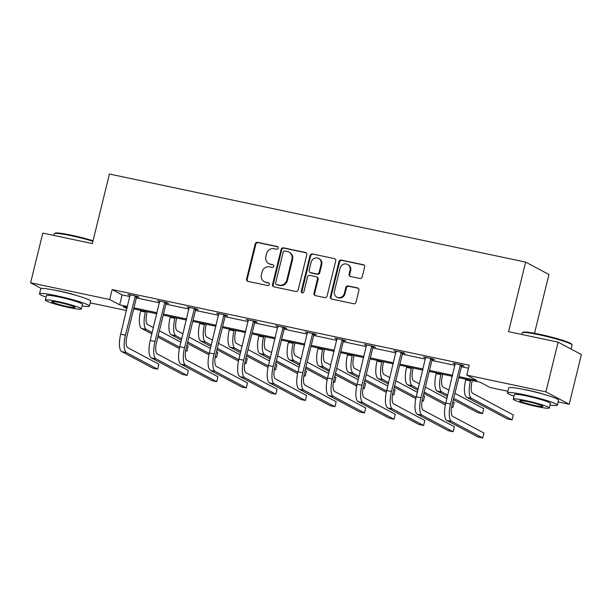 <?xml version="1.0" encoding="UTF-8"?>
<svg xmlns="http://www.w3.org/2000/svg" width="612" height="612" viewBox="0 0 612 612"><rect width="100%" height="100%" fill="white"/><g stroke="black" fill="none" stroke-linecap="round" stroke-linejoin="round"><path stroke-width="0.92" d="M278.261 248.166A1.415 1.323 -62 0 0 277.297 246.521L257.537 242.337A2.02 1.89 -62 0 0 255.204 243.897L246.575 279.018A2.02 1.89 -62 0 0 247.952 281.359L267.712 285.544A1.415 1.323 -62 0 0 268.714 282.928A1.415 1.323 -62 0 0 268.385 282.813L265.83 282.27A6.457 6.051 -62 0 1 264.33 281.727A6.457 6.051 -62 0 1 261.408 274.765L262.127 271.843A6.457 6.051 -62 0 1 269.617 266.855L272.172 267.398A1.415 1.323 -62 0 0 273.166 264.782A1.415 1.323 -62 0 0 272.837 264.667L270.282 264.124A6.457 6.051 -62 0 1 268.783 263.581A6.457 6.051 -62 0 1 265.868 256.619L266.587 253.697A6.457 6.051 -62 0 1 274.069 248.709L276.624 249.252A1.415 1.323 -62 0 0 278.261 248.166M523.956 389.477A16.027 1.446 13.8 0 1 528.959 390.433A16.027 1.446 13.8 0 1 544.305 394.472M56.013 290.432A16.027 1.446 13.8 0 1 61.016 291.381A16.027 1.446 13.8 0 1 76.362 295.428M359.879 278.468A2.02 1.89 -62 0 0 362.22 276.915L364.637 267.062A2.02 1.89 -62 0 0 363.253 264.713L341.312 260.069A2.02 1.89 -62 0 0 338.972 261.63L330.35 296.751A2.02 1.89 -62 0 0 331.727 299.092L353.675 303.736A2.02 1.89 -62 0 0 356.008 302.183L358.93 290.279A2.02 1.89 -62 0 0 357.553 287.931L348.159 285.949A2.02 1.89 -62 0 0 345.826 287.502L344.372 293.408A5.393 5.064 -62 0 1 336.868 297.118A5.393 5.064 -62 0 1 334.427 291.297L340.104 268.178A5.393 5.064 -62 0 1 347.608 264.468A5.393 5.064 -62 0 1 350.056 270.282L349.108 274.138A2.02 1.89 -62 0 0 350.485 276.486L359.879 278.468M41.387 288.527L30.6 282.79L42.809 233.095L92.343 243.584L109.433 174.015L525.654 262.112L508.564 331.681L558.106 342.169L545.904 391.864L569.191 404.249L558.144 401.908M30.6 282.79L109.693 299.528L119.677 304.837L127.495 306.49M459.015 376.663L476.786 380.427L466.803 375.118L469.251 365.18L112.134 289.591L109.693 299.528M466.803 375.118L545.904 391.864M306.803 254.822A2.02 1.89 -62 0 0 305.426 252.473L283.478 247.829A2.02 1.89 -62 0 0 281.145 249.39L272.516 284.503A2.02 1.89 -62 0 0 273.893 286.852L295.841 291.496A2.02 1.89 -62 0 0 298.174 289.935L306.803 254.822M312.395 253.949L334.343 258.593A2.02 1.89 -62 0 1 335.72 260.942L327.091 296.063A2.02 1.89 -62 0 1 324.758 297.616L315.364 295.627A2.02 1.89 -62 0 1 313.987 293.286L317.483 279.041A2.02 1.89 -62 0 0 316.106 276.7L309.871 275.377A2.02 1.89 -62 0 0 307.53 276.938L303.889 291.763A1.415 1.323 -62 0 1 301.93 292.735A1.415 1.323 -62 0 1 301.288 291.213L310.055 255.51A2.02 1.89 -62 0 1 312.395 253.949L334.343 258.593M558.106 342.169L581.4 354.555L569.191 404.249M534.506 333.28L548.949 274.497L525.654 262.112M507.853 391.259L490.097 387.503L480.122 382.202L458.771 377.68M133.737 308.876L132.988 311.913M126.5 310.544L90.201 302.856M133.921 307.851L157.047 312.747M163.473 314.109L186.606 319.005M193.032 320.359L216.158 325.255M222.584 326.617L245.71 331.513M252.136 332.874L275.262 337.77M281.696 339.132L304.822 344.028M311.248 345.382L334.374 350.278M340.8 351.64L363.926 356.536M370.352 357.898L393.478 362.794M399.911 364.155L423.037 369.044M429.463 370.405L452.589 375.301M127.242 307.507L123.012 306.612L126.952 308.708M452.337 376.319L429.211 371.423M422.785 370.061L399.659 365.165M393.233 363.803L370.107 358.915M363.681 357.553L340.555 352.657M334.121 351.296L310.995 346.4M304.569 345.038L281.443 340.142M275.017 338.78L251.892 333.892M245.458 332.53L222.332 327.634M215.906 326.272L192.78 321.377M186.354 320.015L163.228 315.119M156.802 313.765L133.676 308.869M112.134 289.591L122.117 294.9L129.935 296.552M136.361 297.914L159.487 302.81M165.921 304.172L189.047 309.06M195.473 310.422L218.599 315.318M225.025 316.679L248.151 321.575M254.577 322.937L277.703 327.833M284.136 329.187L307.262 334.083M313.688 335.445L336.814 340.341M343.24 341.703L366.366 346.599M372.792 347.96L395.926 352.856M402.352 354.21L425.478 359.106M431.904 360.468L455.03 365.364M461.456 366.726L468.501 368.217M122.117 294.9L119.677 304.837M455.259 364.186L453.064 363.214L462.542 365.219L464.11 366.06L461.983 365.609M425.707 357.928L423.512 356.957L432.982 358.969L434.558 359.802L432.432 359.351M396.155 351.671L393.96 350.707L403.43 352.711L405.006 353.545L402.88 353.093M366.596 345.42L364.408 344.449L373.878 346.453L375.454 347.287L373.32 346.843M337.044 339.163L334.848 338.191L344.327 340.195L345.895 341.037L343.768 340.586M307.492 332.905L305.296 331.941L314.767 333.945L316.343 334.779L314.216 334.328M277.94 326.647L275.744 325.683L285.215 327.688L286.791 328.522L284.664 328.07M248.38 320.397L246.192 319.426L255.663 321.43L257.231 322.272L255.105 321.82M218.828 314.14L216.633 313.168L226.103 315.172L227.679 316.014L225.553 315.562M189.276 307.882L187.081 306.918L196.551 308.922L198.127 309.756L196.001 309.305M159.724 301.624L157.529 300.66L167 302.665L168.575 303.498L166.449 303.047M130.165 295.374L127.969 294.403L137.448 296.407L139.016 297.248L136.889 296.797M129.545 295.244L129.667 294.762M159.097 301.494L159.219 301.02M188.657 307.752L188.771 307.27M218.209 314.01L218.323 313.528M247.761 320.26L247.883 319.785M277.32 326.517L277.435 326.043M306.872 332.775L306.987 332.293M336.424 339.033L336.539 338.551M365.976 345.283L366.098 344.808M395.536 351.54L395.65 351.066M425.088 357.798L425.202 357.316M454.639 364.056L454.762 363.574M268.783 263.581L269.418 263.917A6.457 6.051 -62 0 0 270.909 264.46L270.282 264.124M272.837 264.667L270.909 264.46M264.33 281.727L264.958 282.063A6.457 6.051 -62 0 0 266.457 282.606L265.83 282.27M269.005 283.142L266.457 282.606M277.917 246.85L258.172 242.673A2.02 1.89 -62 0 0 255.831 244.234L247.202 279.347A2.02 1.89 -62 0 0 247.822 281.329M306.191 252.848A2.02 1.89 -62 0 0 306.054 252.81L284.113 248.166A2.02 1.89 -62 0 0 281.772 249.719L273.143 284.84A2.02 1.89 -62 0 0 273.763 286.814M284.855 250.997A1.415 1.323 -62 0 0 283.218 252.083L275.645 282.912A1.415 1.323 -62 0 0 276.609 284.549L279.309 285.123A6.457 6.051 -62 0 0 286.791 280.143L291.97 259.067A6.457 6.051 -62 0 0 289.048 252.106A6.457 6.051 -62 0 0 287.548 251.563L284.855 250.997M276.287 284.435L276.915 284.771A1.415 1.323 -62 0 0 277.244 284.886L276.609 284.549M289.048 252.106L289.675 252.442A6.457 6.051 -62 0 1 292.597 259.404L287.426 280.472A6.457 6.051 -62 0 1 279.936 285.46L277.244 284.886M316.572 276.869L317.2 277.205A2.02 1.89 -62 0 1 318.11 279.378L314.614 293.622A2.02 1.89 -62 0 0 315.226 295.596M313.023 254.286A2.02 1.89 -62 0 0 310.689 255.847L301.915 291.549A1.415 1.323 -62 0 0 302.267 292.857M321.109 264.262A5.393 5.064 -62 0 0 318.668 258.448A5.393 5.064 -62 0 0 311.164 262.158L309.159 270.305A2.02 1.89 -62 0 0 310.544 272.646L316.771 273.962A2.02 1.89 -62 0 0 319.112 272.409L321.109 264.262L321.744 264.598A5.393 5.064 -62 0 0 319.303 258.777L318.668 258.448M310.077 272.478L310.705 272.814A2.02 1.89 -62 0 0 311.171 272.983L310.544 272.646M321.744 264.598L319.739 272.745A2.02 1.89 -62 0 1 317.406 274.298L311.171 272.983M347.608 264.468L348.243 264.805A5.393 5.064 -62 0 1 350.684 270.619L349.735 274.474A2.02 1.89 -62 0 0 350.347 276.448M336.868 297.118L337.495 297.455A5.393 5.064 -62 0 0 345 293.737L344.372 293.408M358.318 288.306A2.02 1.89 -62 0 0 358.181 288.267L348.794 286.278A2.02 1.89 -62 0 0 346.453 287.839L345 293.737M364.025 265.088A2.02 1.89 -62 0 0 363.888 265.05L341.94 260.406A2.02 1.89 -62 0 0 339.606 261.967L330.977 297.08A2.02 1.89 -62 0 0 331.589 299.061M147.209 311.73L146.911 312.923A10.274 3.442 102 0 0 147.622 324.536L153.398 327.604M152.181 332.576L146.398 329.501A15.415 5.164 -78 0 1 145.342 312.082L145.511 311.37M151.852 333.915L141.663 328.499A15.415 5.164 -78 0 1 140.599 311.08L140.775 310.368M159.38 330.786L180.9 342.23M186.882 345.405L188.198 346.109L186.974 351.074L185.711 350.408M179.385 348.557L157.827 337.097M185.643 350.798L186.974 351.074M179.683 347.195L158.156 335.758M130.104 294.854L120.686 334.198L125.422 335.208L135.321 295.956M137.195 296.353L136.499 297.371L126.998 336.042A10.274 3.442 102 0 0 127.701 347.654L158.837 364.209L157.613 369.174L126.485 352.619A15.415 5.164 -78 0 1 125.422 335.208M157.613 369.174L152.878 368.172L121.75 351.617A15.415 5.164 -78 0 1 120.686 334.198M136.499 297.371L134.923 296.529M92.917 241.266A25.689 2.326 -166.2 0 0 71.336 235.742A25.689 2.326 -166.2 0 0 54.414 233.623L55.156 233.172A25.077 2.264 13.8 0 1 71.673 235.245A25.077 2.264 13.8 0 1 93.047 240.738M54.414 233.623A25.689 2.326 -166.2 0 0 54.261 233.799L53.856 235.436M82.039 305.931A25.689 2.326 -166.2 0 0 89.413 306.084A25.689 2.326 -166.2 0 0 56.595 295.772A25.689 2.326 -166.2 0 0 39.512 293.829A25.689 2.326 -166.2 0 0 46.114 297.111M89.413 306.084L90.63 301.112A25.689 2.326 -166.2 0 0 57.811 290.799A25.689 2.326 -166.2 0 0 40.736 288.856L39.512 293.829M45.38 300.117L46.497 295.542A18.498 1.675 13.8 0 1 58.798 296.942A18.498 1.675 13.8 0 1 82.429 304.371L81.304 308.938A18.498 1.675 -166.2 0 0 57.673 301.517A18.498 1.675 -166.2 0 0 45.38 300.117A18.498 1.675 -166.2 0 0 69.003 307.538A18.498 1.675 -166.2 0 0 81.304 308.938M66.991 306.467A11.919 1.079 -166.2 0 0 74.916 307.369A11.919 1.079 -166.2 0 0 59.685 302.588A11.919 1.079 -166.2 0 0 51.768 301.685A11.919 1.079 -166.2 0 0 66.991 306.467M522.35 332.668L523.092 332.224A25.077 2.264 13.8 0 1 539.616 334.297A25.077 2.264 13.8 0 1 571.593 344.135L572.044 344.87A25.689 2.326 -166.2 0 0 539.279 334.787A25.689 2.326 -166.2 0 0 522.35 332.668A25.689 2.326 -166.2 0 0 522.197 332.844L521.799 334.481M549.981 404.983A25.689 2.326 -166.2 0 0 557.348 405.129A25.689 2.326 -166.2 0 0 524.53 394.817A25.689 2.326 -166.2 0 0 507.455 392.873A25.689 2.326 -166.2 0 0 514.057 396.155M557.348 405.129L558.572 400.164A25.689 2.326 -166.2 0 0 525.754 389.852A25.689 2.326 -166.2 0 0 508.671 387.909L507.455 392.873M513.315 399.162L514.44 394.595A18.498 1.675 13.8 0 1 526.733 395.987A18.498 1.675 13.8 0 1 550.364 403.415L549.239 407.99A18.498 1.675 -166.2 0 0 525.616 400.562A18.498 1.675 -166.2 0 0 513.315 399.162A18.498 1.675 -166.2 0 0 536.946 406.59A18.498 1.675 -166.2 0 0 549.239 407.99M534.934 405.519A11.919 1.079 -166.2 0 0 542.852 406.422A11.919 1.079 -166.2 0 0 527.628 401.633A11.919 1.079 -166.2 0 0 519.703 400.73A11.919 1.079 -166.2 0 0 534.934 405.519M571.118 349.085L572.098 345.107A25.689 2.326 -166.2 0 0 572.044 344.87M176.761 317.988L176.47 319.173A10.274 3.442 102 0 0 177.174 330.786L182.95 333.861M181.733 338.834L175.95 335.758A15.415 5.164 -78 0 1 174.894 318.339L175.07 317.628M181.404 340.173L171.215 334.756A15.415 5.164 -78 0 1 170.159 317.337L170.335 316.626M188.932 337.044L210.452 348.48M216.434 351.663L217.75 352.367L216.526 357.332L215.263 356.658M208.937 354.815L187.387 343.355M215.195 357.048L216.526 357.332M209.235 353.453L187.716 342.009M206.313 324.245L206.022 325.431A10.274 3.442 102 0 0 206.726 337.044L212.509 340.119M211.285 345.084L205.51 342.016A15.415 5.164 -78 0 1 204.446 324.597L204.622 323.886M210.956 346.43L200.774 341.014A15.415 5.164 -78 0 1 199.711 323.595L199.887 322.884M218.484 343.294L240.003 354.738M245.986 357.921L247.302 358.617L246.085 363.589L244.823 362.916M238.489 361.065L216.939 349.605M244.754 363.306L246.085 363.589M238.787 359.711L217.268 348.266M159.655 301.112L150.246 340.456L154.981 341.458L164.873 302.213M166.747 302.611L166.051 303.621L156.55 342.299A10.274 3.442 102 0 0 157.261 353.912L188.389 370.459L187.173 375.431L156.037 358.877A15.415 5.164 -78 0 1 154.981 341.458M187.173 375.431L182.437 374.429L151.302 357.875A15.415 5.164 -78 0 1 150.246 340.456M166.051 303.621L164.475 302.787M189.207 307.362L179.798 346.713L184.533 347.715L194.425 308.471M196.299 308.869L195.603 309.879L186.109 348.549A10.274 3.442 102 0 0 186.813 360.162L217.941 376.717L216.725 381.689L185.589 365.135A15.415 5.164 -78 0 1 184.533 347.715M216.725 381.689L211.989 380.687L180.854 364.132A15.415 5.164 -78 0 1 179.798 346.713M195.603 309.879L194.035 309.045M235.865 330.495L235.574 331.689A10.274 3.442 102 0 0 236.278 343.301L242.061 346.377M240.837 351.342L235.062 348.266A15.415 5.164 -78 0 1 233.998 330.847L234.174 330.136M240.508 352.68L230.326 347.264A15.415 5.164 -78 0 1 229.263 329.845L229.439 329.134M248.044 349.551L269.563 360.996M275.538 364.178L276.853 364.874L275.637 369.847L274.375 369.174M268.048 367.322L246.491 355.863M274.306 369.564L275.637 369.847M268.339 365.968L246.82 354.524M218.759 313.619L209.35 352.971L214.085 353.973L223.977 314.729M225.859 315.119L225.162 316.136L215.661 354.807A10.274 3.442 102 0 0 216.365 366.42L247.5 382.974L246.276 387.939L215.149 371.392A15.415 5.164 -78 0 1 214.085 353.973M246.276 387.939L241.541 386.937L210.413 370.39A15.415 5.164 -78 0 1 209.35 352.971M225.162 316.136L223.587 315.295M265.424 336.753L265.126 337.946A10.274 3.442 102 0 0 265.837 349.559L271.613 352.627M270.397 357.599L264.613 354.524A15.415 5.164 -78 0 1 263.558 337.105L263.726 336.393M270.068 358.938L259.878 353.522A15.415 5.164 -78 0 1 258.822 336.103L258.991 335.391M277.596 355.809L299.115 367.254M305.097 370.428L306.413 371.132L305.189 376.097L303.927 375.431M297.6 373.58L276.043 362.12M303.858 375.822L305.189 376.097M297.899 372.218L276.372 360.782M248.319 319.877L238.902 359.221L243.637 360.223L253.536 320.979M255.411 321.377L254.714 322.394L245.213 361.065A10.274 3.442 102 0 0 245.925 372.677L277.052 389.232L275.828 394.197L244.701 377.642A15.415 5.164 -78 0 1 243.637 360.223M275.828 394.197L271.093 393.195L239.965 376.64A15.415 5.164 -78 0 1 238.902 359.221M254.714 322.394L253.138 321.552M294.976 343.011L294.686 344.196A10.274 3.442 102 0 0 295.389 355.809L301.173 358.884M299.949 363.857L294.165 360.782A15.415 5.164 -78 0 1 293.11 343.363L293.286 342.651M299.62 365.196L289.43 359.78A15.415 5.164 -78 0 1 288.374 342.36L288.55 341.649M307.147 362.067L328.667 373.504M334.649 376.686L335.965 377.39L334.741 382.355L333.479 381.681M327.152 379.838L305.602 368.378M333.418 382.072L334.741 382.355M327.451 378.476L305.931 367.032M277.871 326.135L268.461 365.479L273.197 366.481L283.088 327.236M284.962 327.634L284.266 328.644L274.765 367.322A10.274 3.442 102 0 0 275.477 378.935L306.604 395.482L305.388 400.455L274.252 383.9A15.415 5.164 -78 0 1 273.197 366.481M305.388 400.455L300.653 399.452L269.517 382.898A15.415 5.164 -78 0 1 268.461 365.479M284.266 328.644L282.69 327.81M324.528 349.261L324.238 350.454A10.274 3.442 102 0 0 324.941 362.067L330.725 365.142M329.501 370.107L323.725 367.039A15.415 5.164 -78 0 1 322.662 349.62L322.838 348.909M329.172 371.453L318.99 366.037A15.415 5.164 -78 0 1 317.926 348.618L318.102 347.907M336.707 368.317L358.219 379.761M364.201 382.944L365.517 383.64L364.301 388.612L363.038 387.939M356.704 386.088L335.154 374.628M362.97 388.329L364.301 388.612M357.003 384.734L335.483 373.289M307.423 332.385L298.013 371.736L302.749 372.739L312.64 333.494M314.514 333.892L313.818 334.902L304.325 373.572A10.274 3.442 102 0 0 305.028 385.185L336.164 401.74L334.94 406.712L303.812 390.158A15.415 5.164 -78 0 1 302.749 372.739M334.94 406.712L330.205 405.71L299.069 389.156A15.415 5.164 -78 0 1 298.013 371.736M313.818 334.902L312.25 334.068M354.08 355.518L353.79 356.712A10.274 3.442 102 0 0 354.501 368.325L360.277 371.392M359.06 376.365L353.277 373.289A15.415 5.164 -78 0 1 352.214 355.87L352.39 355.159M358.724 377.703L348.542 372.287A15.415 5.164 -78 0 1 347.478 354.868L347.654 354.157M366.259 374.575L387.779 386.019M393.753 389.201L395.069 389.898L393.853 394.87L392.59 394.197M386.264 392.346L364.706 380.886M392.522 394.587L393.853 394.87M386.555 390.992L365.035 379.547M336.975 338.643L327.565 377.994L332.301 378.996L342.192 339.744M344.074 340.142L343.378 341.159L333.877 379.83A10.274 3.442 102 0 0 334.58 391.443L365.716 407.997L364.492 412.962L333.364 396.415A15.415 5.164 -78 0 1 332.301 378.996M364.492 412.962L359.757 411.96L328.629 395.406A15.415 5.164 -78 0 1 327.565 377.994M343.378 341.159L341.802 340.318M383.64 361.776L383.341 362.97A10.274 3.442 102 0 0 384.053 374.575L389.829 377.65M388.612 382.622L382.829 379.547A15.415 5.164 -78 0 1 381.773 362.128L381.949 361.417M388.283 383.961L378.094 378.545A15.415 5.164 -78 0 1 377.038 361.126L377.206 360.414M395.811 380.832L417.33 392.277M423.313 395.451L424.629 396.155L423.405 401.12L422.142 400.455M415.816 398.603L394.266 387.144M422.073 400.837L423.405 401.12M416.114 397.242L394.595 385.797M366.534 344.9L357.117 384.244L361.86 385.246L371.752 346.002M373.626 346.4L372.93 347.409L363.429 386.088A10.274 3.442 102 0 0 364.14 397.701L395.268 414.255L394.052 419.22L362.916 402.665A15.415 5.164 -78 0 1 361.86 385.246M394.052 419.22L389.308 418.218L358.181 401.663A15.415 5.164 -78 0 1 357.117 384.244M372.93 347.409L371.354 346.576M413.192 368.034L412.901 369.22A10.274 3.442 102 0 0 413.605 380.832L419.388 383.908M418.164 388.872L412.389 385.805A15.415 5.164 -78 0 1 411.325 368.386L411.501 367.674M417.835 390.219L407.646 384.803A15.415 5.164 -78 0 1 406.59 367.384L406.766 366.672M425.363 387.09L446.882 398.527M452.865 401.709L454.181 402.405L452.957 407.378L451.694 406.705M445.368 404.861L423.818 393.394M451.633 407.095L452.957 407.378M445.666 403.499L424.147 392.055M396.086 351.158L386.677 390.502L391.412 391.504L401.304 352.26M403.178 352.657L402.482 353.667L392.988 392.338A10.274 3.442 102 0 0 393.692 403.951L424.82 420.505L423.603 425.478L392.468 408.923A15.415 5.164 -78 0 1 391.412 391.504M423.603 425.478L418.868 424.476L387.733 407.921A15.415 5.164 -78 0 1 386.677 390.502M402.482 353.667L400.914 352.833M442.744 374.284L442.453 375.477A10.274 3.442 102 0 0 443.157 387.09L448.94 390.165M447.716 395.13L441.941 392.055A15.415 5.164 -78 0 1 440.877 374.643L441.053 373.932M447.387 396.469L437.205 391.053A15.415 5.164 -78 0 1 436.142 373.641L436.318 372.93M454.923 393.34L483.732 408.663L482.516 413.636L453.699 398.313M482.516 413.636L477.781 412.633L453.37 399.651M425.638 357.408L416.229 396.76L420.964 397.762L430.856 358.517M432.73 358.915L432.041 359.925L422.54 398.596A10.274 3.442 102 0 0 423.244 410.208L454.379 426.763L453.155 431.735L422.028 415.181A15.415 5.164 -78 0 1 420.964 397.762M453.155 431.735L448.42 430.733L417.292 414.179A15.415 5.164 -78 0 1 416.229 396.76M432.041 359.925L430.466 359.091M472.296 380.542L472.005 381.735A10.274 3.442 102 0 0 472.716 393.348L513.292 414.921L512.068 419.886L471.492 398.313A15.415 5.164 -78 0 1 470.437 380.894L470.605 380.182M512.068 419.886L507.333 418.883L466.757 397.31A15.415 5.164 -78 0 1 465.694 379.891L465.87 379.18M455.198 363.666L445.781 403.017L450.516 404.019L460.408 364.767M462.289 365.165L461.593 366.183L452.092 404.853A10.274 3.442 102 0 0 452.796 416.466L483.931 433.021L482.707 437.985L451.579 421.431A15.415 5.164 -78 0 1 450.516 404.019M482.707 437.985L477.972 436.983L446.844 420.429A15.415 5.164 -78 0 1 445.781 403.017M461.593 366.183L460.017 365.341M277.909 246.843L277.297 246.521M268.989 283.134L268.385 282.813M247.202 279.347L246.575 279.018M255.831 244.234L255.204 243.897M258.172 242.673L257.537 242.337M273.143 284.84L272.516 284.503M281.772 249.719L281.145 249.39M284.113 248.166L283.478 247.829M306.054 252.81L305.426 252.473M279.936 285.46L279.309 285.123M287.426 280.472L286.791 280.143M292.597 259.404L291.97 259.067M314.614 293.622L313.987 293.286M318.11 279.378L317.483 279.041M301.915 291.549L301.288 291.213M310.689 255.847L310.055 255.51M317.406 274.298L316.771 273.962M319.739 272.745L319.112 272.409M349.735 274.474L349.108 274.138M350.684 270.619L350.056 270.282M346.453 287.839L345.826 287.502M348.794 286.278L348.159 285.949M358.181 288.267L357.553 287.931M330.977 297.08L330.35 296.751M339.606 261.967L338.972 261.63M341.94 260.406L341.312 260.069M363.888 265.05L363.253 264.713M140.599 311.08L145.342 312.082M141.663 328.499L146.398 329.501M121.75 351.617L126.485 352.619M170.159 317.337L174.894 318.339M171.215 334.756L175.95 335.758M199.711 323.595L204.446 324.597M200.774 341.014L205.51 342.016M151.302 357.875L156.037 358.877M180.854 364.132L185.589 365.135M229.263 329.845L233.998 330.847M230.326 347.264L235.062 348.266M210.413 370.39L215.149 371.392M258.822 336.103L263.558 337.105M259.878 353.522L264.613 354.524M239.965 376.64L244.701 377.642M288.374 342.36L293.11 343.363M289.43 359.78L294.165 360.782M269.517 382.898L274.252 383.9M317.926 348.618L322.662 349.62M318.99 366.037L323.725 367.039M299.069 389.156L303.812 390.158M347.478 354.868L352.214 355.87M348.542 372.287L353.277 373.289M328.629 395.406L333.364 396.415M377.038 361.126L381.773 362.128M378.094 378.545L382.829 379.547M358.181 401.663L362.916 402.665M406.59 367.384L411.325 368.386M407.646 384.803L412.389 385.805M387.733 407.921L392.468 408.923M436.142 373.641L440.877 374.643M437.205 391.053L441.941 392.055M417.292 414.179L422.028 415.181M465.694 379.891L470.437 380.894M466.757 397.31L471.492 398.313M446.844 420.429L451.579 421.431"/></g></svg>
